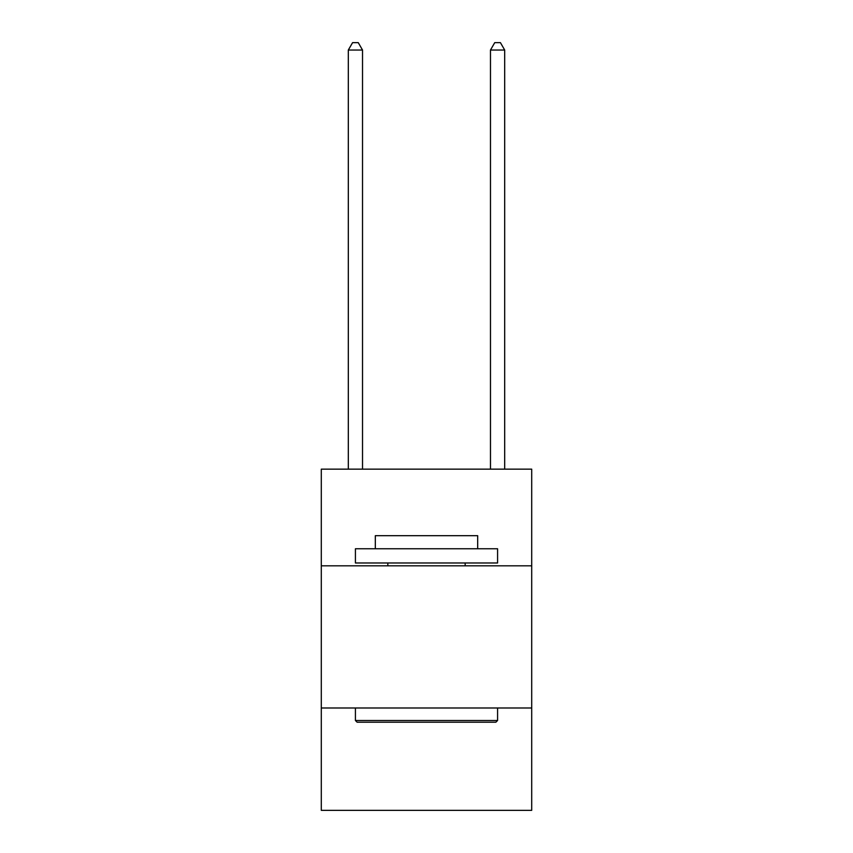 <?xml version="1.0" encoding="UTF-8"?>
<svg xmlns="http://www.w3.org/2000/svg" width="853" height="853" viewBox="0 0 853 853"><rect width="100%" height="100%" fill="white"/><g stroke="black" fill="none" stroke-linecap="round" stroke-linejoin="round"><path stroke-width="1.28" d="M531.707 565.827L531.707 469.15L321.293 469.15L321.293 565.827L531.707 565.827L531.707 810.35L321.293 810.35L321.293 565.827M531.707 707.99L321.293 707.99M357.119 722.203L355.413 720.497L497.587 720.497L495.881 722.203L357.119 722.203M497.587 548.767L497.587 562.98L355.413 562.98L355.413 548.767L497.587 548.767M375.32 548.767L375.32 535.684L477.68 535.684L477.68 548.767M497.587 707.99L497.587 720.497M355.413 707.99L355.413 720.497M465.173 562.98L465.173 565.827M387.827 562.98L387.827 565.827M362.525 469.15L362.525 50.039L348.312 50.039L348.312 469.15M348.312 50.039L352.577 42.65L358.26 42.65L362.525 50.039M504.688 469.15L504.688 50.039L490.475 50.039L490.475 469.15M490.475 50.039L494.74 42.65L500.423 42.65L504.688 50.039"/></g></svg>
